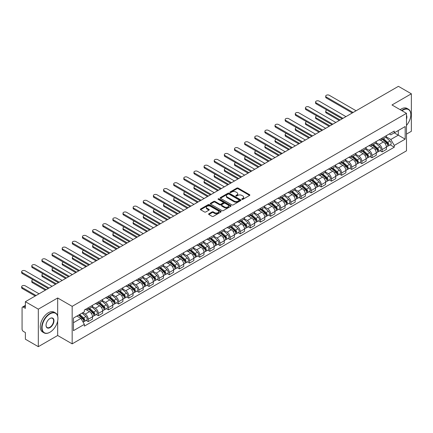 <?xml version="1.0" encoding="UTF-8"?>
<svg xmlns="http://www.w3.org/2000/svg" width="433" height="433" viewBox="0 0 433 433"><rect width="100%" height="100%" fill="white"/><g stroke="black" fill="none" stroke-linecap="round" stroke-linejoin="round"><path stroke-width="0.65" d="M241.939 199.353A0.633 0.363 0 0 0 242.832 199.353L249.603 195.44A0.904 0.52 0 0 0 249.868 195.072A0.904 0.52 0 0 0 249.603 194.704L238.128 188.074A0.904 0.52 0 0 0 236.851 188.074L230.075 191.987A0.633 0.363 0 0 0 230.968 192.501L231.844 191.998A2.885 1.667 0 0 1 235.925 191.998L236.883 192.55A2.885 1.667 0 0 1 237.728 193.73A2.885 1.667 0 0 1 236.883 194.904L236.007 195.413A0.633 0.363 0 0 0 236.9 195.927L237.777 195.418A2.885 1.667 0 0 1 241.858 195.418L242.816 195.97A2.885 1.667 0 0 1 243.66 197.15A2.885 1.667 0 0 1 242.816 198.33L241.939 198.834A0.633 0.363 0 0 0 241.939 199.353L241.939 198.834M208.858 213.772A0.904 0.52 0 0 0 208.592 214.14A0.904 0.52 0 0 0 208.858 214.508L212.078 216.37A0.904 0.52 0 0 0 213.355 216.37L220.879 212.024A0.904 0.52 0 0 0 221.144 211.656A0.904 0.52 0 0 0 220.879 211.288L209.399 204.663A0.904 0.52 0 0 0 208.121 204.663L200.598 209.004A0.904 0.52 0 0 0 200.333 209.372A0.904 0.52 0 0 0 200.598 209.74L204.49 211.986A0.904 0.52 0 0 0 205.767 211.986L208.982 210.129A0.904 0.52 0 0 0 209.247 209.761A0.904 0.52 0 0 0 208.982 209.393L207.055 208.278A2.414 1.391 0 0 1 206.352 207.293A2.414 1.391 0 0 1 207.84 206.005A2.414 1.391 0 0 1 210.465 206.308L218.026 210.671A2.414 1.391 0 0 1 218.73 211.656A2.414 1.391 0 0 1 217.242 212.944A2.414 1.391 0 0 1 214.611 212.641L213.355 211.916A0.904 0.52 0 0 0 212.078 211.916L208.858 213.772L208.858 214.508M72.165 306.348L57.676 297.985L38.315 309.162L25.385 301.698L398.42 86.329L411.35 93.793L391.989 104.97L406.479 113.332L72.165 306.348L72.165 343.856L406.479 150.841L406.479 113.332M231.909 204.917A0.904 0.52 0 0 0 233.187 204.917L240.71 200.576A0.904 0.52 0 0 0 240.975 200.208A0.904 0.52 0 0 0 240.71 199.84L229.23 193.21A0.904 0.52 0 0 0 227.958 193.21L220.429 197.556A0.904 0.52 0 0 0 220.17 197.924A0.904 0.52 0 0 0 220.429 198.292L231.909 204.917M218.481 199.489A0.633 0.363 0 0 1 219.125 199.575L230.784 206.308L223.271 210.644A0.904 0.52 0 0 1 221.994 210.644L210.514 204.019L213.734 202.173L213.734 201.421L210.514 203.283A0.904 0.52 0 0 0 210.249 203.651A0.904 0.52 0 0 0 210.514 204.019L210.514 203.283M213.734 202.173A0.904 0.52 0 0 1 215.012 202.173L215.012 201.421A0.904 0.52 0 0 0 213.734 201.421M215.012 201.421L219.666 204.111A0.904 0.52 0 0 0 220.944 204.111L223.076 202.877A0.904 0.52 0 0 0 223.341 202.509A0.904 0.52 0 0 0 223.076 202.141L218.232 199.342A0.633 0.363 0 0 1 219.125 198.828L230.794 205.561A0.904 0.52 0 0 1 231.06 205.929A0.904 0.52 0 0 1 230.794 206.297L230.794 205.561M38.315 309.162L38.315 346.671L25.385 339.207L25.385 332.566L23.371 331.407A1.835 1.061 -120 0 1 22.072 329.156L22.072 307.923A1.835 1.061 -120 0 1 22.456 307.084L25.385 305.389M406.479 134.116L411.35 131.302L411.35 93.793M38.315 346.671L57.676 335.494L72.165 343.856M25.385 301.698L25.385 308.339L23.371 307.176A1.835 1.061 -120 0 0 22.456 307.084M382.117 138.089A4.227 2.441 60 0 1 381.24 139.989L385.527 137.51A4.227 2.441 -120 0 0 386.404 135.616M376.028 142.641L379.129 144.427A4.227 2.441 60 0 1 382.117 149.607L386.404 147.128A4.227 2.441 -120 0 0 383.416 141.954L380.347 140.184M386.404 147.128L386.404 149.417L382.117 151.891L380.06 150.706M381.24 139.989A4.227 2.441 60 0 1 379.162 139.794M382.117 149.607L382.117 151.891M371.979 143.94A4.227 2.441 60 0 1 371.103 145.84L375.395 143.361A4.227 2.441 -120 0 0 376.266 141.467M369.923 156.557L371.979 157.742L376.266 155.268L376.266 152.979A4.227 2.441 -120 0 0 373.278 147.805L370.21 146.035M371.103 145.84A4.227 2.441 60 0 1 369.024 145.65M365.896 148.492L368.992 150.278A4.227 2.441 60 0 1 371.979 155.458L371.979 157.742M361.847 149.791A4.227 2.441 60 0 1 360.97 151.691L365.257 149.212A4.227 2.441 -120 0 0 366.134 147.317M359.791 162.407L361.847 163.593L366.134 161.119L366.134 158.83A4.227 2.441 -120 0 0 363.146 153.655L360.077 151.886M360.97 151.691A4.227 2.441 60 0 1 358.892 151.501M355.758 154.343L358.86 156.129A4.227 2.441 60 0 1 361.847 161.309L361.847 163.593M351.71 155.642A4.227 2.441 60 0 1 350.838 157.542L355.125 155.063A4.227 2.441 -120 0 0 355.996 153.168M349.653 168.258L351.71 169.449L355.996 166.97L355.996 164.681A4.227 2.441 -120 0 0 353.009 159.506L349.94 157.736M350.838 157.542A4.227 2.441 60 0 1 348.754 157.352M345.626 160.194L348.722 161.98A4.227 2.441 60 0 1 351.71 167.16L351.71 169.449M341.577 161.493A4.227 2.441 60 0 1 340.701 163.393L344.987 160.919A4.227 2.441 -120 0 0 345.864 159.019M339.521 174.109L341.577 175.3L345.864 172.821L345.864 170.532A4.227 2.441 -120 0 0 342.876 165.357L339.808 163.587M340.701 163.393A4.227 2.441 60 0 1 338.622 163.203M335.494 166.045L338.59 167.836A4.227 2.441 60 0 1 341.577 173.011L341.577 175.3M331.44 167.344A4.227 2.441 60 0 1 330.568 169.243L334.855 166.77A4.227 2.441 -120 0 0 335.732 164.87M329.389 179.96L331.44 181.151L335.732 178.672L335.732 176.388A4.227 2.441 -120 0 0 332.739 171.208L329.67 169.438M330.568 169.243A4.227 2.441 60 0 1 328.485 169.054M325.356 171.896L328.452 173.687A4.227 2.441 60 0 1 331.44 178.861L331.44 181.151M321.308 173.195A4.227 2.441 60 0 1 320.431 175.094L324.718 172.621A4.227 2.441 -120 0 0 325.594 170.721M319.251 185.811L321.308 187.002L325.594 184.523L325.594 182.239A4.227 2.441 -120 0 0 322.607 177.059L319.538 175.289M320.431 175.094A4.227 2.441 60 0 1 318.352 174.905M315.224 177.746L318.32 179.538A4.227 2.441 60 0 1 321.308 184.712L321.308 187.002M311.17 179.051A4.227 2.441 60 0 1 310.299 180.945L314.585 178.472A4.227 2.441 -120 0 0 315.462 176.572M309.119 191.662L311.17 192.853L315.462 190.374L315.462 188.09A4.227 2.441 -120 0 0 312.474 182.91L309.4 181.14M310.299 180.945A4.227 2.441 60 0 1 308.215 180.756M305.086 183.597L308.182 185.389A4.227 2.441 60 0 1 311.17 190.563L311.17 192.853M301.038 184.902A4.227 2.441 60 0 1 300.161 186.796L304.448 184.323A4.227 2.441 -120 0 0 305.325 182.423M298.981 197.518L301.038 198.704L305.325 196.225L305.325 193.941A4.227 2.441 -120 0 0 302.337 188.761L299.268 186.991M300.161 186.796A4.227 2.441 60 0 1 298.083 186.607M294.954 189.448L298.05 191.24A4.227 2.441 60 0 1 301.038 196.414L301.038 198.704M290.906 190.753A4.227 2.441 60 0 1 290.029 192.647L294.316 190.174A4.227 2.441 -120 0 0 295.192 188.274M288.849 203.369L290.906 204.555L295.192 202.076L295.192 199.792A4.227 2.441 -120 0 0 292.205 194.612L289.136 192.842M290.029 192.647A4.227 2.441 60 0 1 287.945 192.458M284.817 195.299L287.913 197.091A4.227 2.441 60 0 1 290.906 202.265L290.906 204.555M280.768 196.604A4.227 2.441 60 0 1 279.891 198.498L284.183 196.025A4.227 2.441 -120 0 0 285.055 194.125M278.711 209.22L280.768 210.406L285.055 207.932L285.055 205.643A4.227 2.441 -120 0 0 282.067 200.468L278.998 198.693M279.891 198.498A4.227 2.441 60 0 1 277.813 198.309M274.684 201.156L277.78 202.942A4.227 2.441 60 0 1 280.768 208.116L280.768 210.406M270.636 202.455A4.227 2.441 60 0 1 269.759 204.349L274.046 201.875A4.227 2.441 -120 0 0 274.923 199.976M268.579 215.071L270.636 216.256L274.923 213.783L274.923 211.493A4.227 2.441 -120 0 0 271.935 206.319L268.866 204.544M269.759 204.349A4.227 2.441 60 0 1 267.681 204.16M264.547 207.006L267.643 208.793A4.227 2.441 60 0 1 270.636 213.967L270.636 216.256M260.498 208.305A4.227 2.441 60 0 1 259.621 210.2L263.913 207.726A4.227 2.441 -120 0 0 264.785 205.827M258.441 220.922L260.498 222.107L264.785 219.634L264.785 217.344A4.227 2.441 -120 0 0 261.797 212.17L258.728 210.395M259.621 210.2A4.227 2.441 60 0 1 257.543 210.01M254.415 212.857L257.511 214.644A4.227 2.441 60 0 1 260.498 219.818L260.498 222.107M250.366 214.156A4.227 2.441 60 0 1 249.489 216.051L253.776 213.577A4.227 2.441 -120 0 0 254.653 211.683M248.309 226.773L250.366 227.958L254.653 225.485L254.653 223.195A4.227 2.441 -120 0 0 251.665 218.021L248.596 216.246M249.489 216.051A4.227 2.441 60 0 1 247.411 215.861M244.277 218.708L247.378 220.494A4.227 2.441 60 0 1 250.366 225.669L250.366 227.958M240.228 220.007A4.227 2.441 60 0 1 239.357 221.902L243.644 219.428A4.227 2.441 -120 0 0 244.515 217.534M238.172 232.624L240.228 233.809L244.515 231.336L244.515 229.046A4.227 2.441 -120 0 0 241.527 223.872L238.459 222.097M239.357 221.902A4.227 2.441 60 0 1 237.273 221.712M234.145 224.559L237.241 226.345A4.227 2.441 60 0 1 240.228 231.52L240.228 233.809M230.096 225.858A4.227 2.441 60 0 1 229.219 227.758L233.506 225.279A4.227 2.441 -120 0 0 234.383 223.385M228.039 238.475L230.096 239.66L234.383 237.187L234.383 234.897A4.227 2.441 -120 0 0 231.395 229.723L228.326 227.947M229.219 227.758A4.227 2.441 60 0 1 227.141 227.563M224.007 230.41L227.109 232.196A4.227 2.441 60 0 1 230.096 237.371L230.096 239.66M219.959 231.709A4.227 2.441 60 0 1 219.087 233.609L223.374 231.13A4.227 2.441 -120 0 0 224.245 229.236M217.902 244.326L219.959 245.511L224.251 243.037L224.251 240.748A4.227 2.441 -120 0 0 221.258 235.574L218.189 233.798M219.087 233.609A4.227 2.441 60 0 1 217.003 233.414M213.875 236.261L216.971 238.047A4.227 2.441 60 0 1 219.959 243.227L219.959 245.511M209.826 237.56A4.227 2.441 60 0 1 208.95 239.46L213.236 236.981A4.227 2.441 -120 0 0 214.113 235.087M207.77 250.177L209.826 251.362L214.113 248.888L214.113 246.599A4.227 2.441 -120 0 0 211.125 241.425L208.056 239.655M208.95 239.46A4.227 2.441 60 0 1 206.871 239.265M203.743 242.112L206.839 243.898A4.227 2.441 60 0 1 209.826 249.078L209.826 251.362M199.689 243.411A4.227 2.441 60 0 1 198.817 245.311L203.104 242.832A4.227 2.441 -120 0 0 203.981 240.937M197.637 256.027L199.689 257.213L203.981 254.739L203.981 252.45A4.227 2.441 -120 0 0 200.988 247.275L197.919 245.506M198.817 245.311A4.227 2.441 60 0 1 196.734 245.116M193.605 247.963L196.701 249.749A4.227 2.441 60 0 1 199.689 254.929L199.689 257.213M189.557 249.262A4.227 2.441 60 0 1 188.68 251.162L192.966 248.683A4.227 2.441 -120 0 0 193.843 246.788M187.5 261.878L189.557 263.064L193.843 260.59L193.843 258.301A4.227 2.441 -120 0 0 190.856 253.126L187.787 251.356M188.68 251.162A4.227 2.441 60 0 1 186.601 250.967M183.473 253.814L186.569 255.6A4.227 2.441 60 0 1 189.557 260.78L189.557 263.064M179.419 255.113A4.227 2.441 60 0 1 178.548 257.013L182.834 254.534A4.227 2.441 -120 0 0 183.711 252.639M177.368 267.729L179.419 268.915L183.711 266.441L183.711 264.152A4.227 2.441 -120 0 0 180.723 258.977L177.654 257.207M178.548 257.013A4.227 2.441 60 0 1 176.464 256.823M173.335 259.665L176.431 261.451A4.227 2.441 60 0 1 179.419 266.631L179.419 268.915M169.287 260.964A4.227 2.441 60 0 1 168.41 262.863L172.697 260.385A4.227 2.441 -120 0 0 173.573 258.49M167.23 273.58L169.287 274.771L173.573 272.292L173.573 270.003A4.227 2.441 -120 0 0 170.586 264.828L167.517 263.058M168.41 262.863A4.227 2.441 60 0 1 166.332 262.674M163.203 265.516L166.299 267.302A4.227 2.441 60 0 1 169.287 272.481L169.287 274.771M159.155 266.815A4.227 2.441 60 0 1 158.278 268.714L162.564 266.241A4.227 2.441 -120 0 0 163.441 264.341M157.098 279.431L159.155 280.622L163.441 278.143L163.441 275.853A4.227 2.441 -120 0 0 160.454 270.679L157.385 268.909M158.278 268.714A4.227 2.441 60 0 1 156.194 268.525M153.066 271.367L156.161 273.158A4.227 2.441 60 0 1 159.155 278.332L159.155 280.622M149.017 272.666A4.227 2.441 60 0 1 148.14 274.565L152.432 272.092A4.227 2.441 -120 0 0 153.304 270.192M146.96 285.282L149.017 286.473L153.304 283.994L153.304 281.71A4.227 2.441 -120 0 0 150.316 276.53L147.247 274.76M148.14 274.565A4.227 2.441 60 0 1 146.062 274.376M142.933 277.217L146.029 279.009A4.227 2.441 60 0 1 149.017 284.183L149.017 286.473M138.885 278.516A4.227 2.441 60 0 1 138.008 280.416L142.295 277.943A4.227 2.441 -120 0 0 143.171 276.043M136.828 291.133L138.885 292.324L143.171 289.845L143.171 287.561A4.227 2.441 -120 0 0 140.184 282.381L137.115 280.611M138.008 280.416A4.227 2.441 60 0 1 135.93 280.227M132.796 283.068L135.897 284.86A4.227 2.441 60 0 1 138.885 290.034L138.885 292.324M128.747 284.373A4.227 2.441 60 0 1 127.87 286.267L132.162 283.794A4.227 2.441 -120 0 0 133.034 281.894M126.69 296.984L128.747 298.175L133.034 295.696L133.034 293.412A4.227 2.441 -120 0 0 130.046 288.232L126.977 286.462M127.87 286.267A4.227 2.441 60 0 1 125.792 286.078M122.663 288.919L125.759 290.711A4.227 2.441 60 0 1 128.747 295.885L128.747 298.175M118.615 290.224A4.227 2.441 60 0 1 117.738 292.118L122.025 289.645A4.227 2.441 -120 0 0 122.902 287.745M116.558 302.84L118.615 304.026L122.902 301.547L122.902 299.263A4.227 2.441 -120 0 0 119.914 294.083L116.845 292.313M117.738 292.118A4.227 2.441 60 0 1 115.66 291.929M112.526 294.77L115.627 296.562A4.227 2.441 60 0 1 118.615 301.736L118.615 304.026M108.477 296.075A4.227 2.441 60 0 1 107.606 297.969L111.893 295.495A4.227 2.441 -120 0 0 112.764 293.596M106.421 308.691L108.477 309.876L112.764 307.398L112.764 305.113A4.227 2.441 -120 0 0 109.776 299.934L106.707 298.164M107.606 297.969A4.227 2.441 60 0 1 105.522 297.78M102.394 300.621L105.49 302.413A4.227 2.441 60 0 1 108.477 307.587L108.477 309.876M98.345 301.925A4.227 2.441 60 0 1 97.468 303.82L101.755 301.346A4.227 2.441 -120 0 0 102.632 299.447M96.288 314.542L98.345 315.727L102.632 313.254L102.632 310.964A4.227 2.441 -120 0 0 99.644 305.785L96.575 304.015M97.468 303.82A4.227 2.441 60 0 1 95.39 303.63M92.261 306.477L95.357 308.264A4.227 2.441 60 0 1 98.345 313.438L98.345 315.727M88.208 307.776A4.227 2.441 60 0 1 87.336 309.671L91.623 307.197A4.227 2.441 -120 0 0 92.5 305.297M86.156 320.393L88.208 321.578L92.5 319.105L92.5 316.815A4.227 2.441 -120 0 0 89.507 311.641L86.438 309.866M87.336 309.671A4.227 2.441 60 0 1 85.252 309.481M82.752 312.691L85.22 314.114A4.227 2.441 60 0 1 88.208 319.289L88.208 321.578M389.294 133.943L390.82 134.825L405.18 126.539L398.29 130.512L398.29 135.166L390.82 139.48L386.166 136.79M73.464 322.704L80.933 318.39L84.375 324.355L73.464 330.655L73.464 318.055L84.375 311.749L84.375 309.99L394.263 131.075L394.263 132.839L405.18 139.139L394.263 145.439L390.82 139.48M405.18 126.539L405.18 139.139M84.375 324.355L84.375 326.114L394.263 147.204L394.263 145.439M57.676 297.985L57.676 316.036M57.676 320.94L57.676 335.494M80.933 318.39L76.906 316.063M390.193 144.855L394.263 147.204M242.188 199.44L242.816 199.077A2.885 1.667 0 0 0 243.66 197.903L243.66 197.15M237.728 193.73L237.728 194.477A2.885 1.667 0 0 1 236.883 195.656L236.261 196.014M249.603 194.704L249.603 195.44L238.128 188.826A0.904 0.52 0 0 0 236.851 188.826L230.329 192.593M240.699 200.582L229.23 193.962A0.904 0.52 0 0 0 227.958 193.962L220.446 198.298M239.113 200.463A0.633 0.363 0 0 0 239.113 199.949L229.041 194.13A0.633 0.363 0 0 0 228.148 194.13L227.222 194.666A2.885 1.667 0 0 0 226.378 195.846A2.885 1.667 0 0 0 227.222 197.02L234.107 200.999A2.885 1.667 0 0 0 238.193 200.999L239.113 200.463L239.113 201.215A0.633 0.363 0 0 0 239.303 200.955L239.303 200.208M226.378 195.846L226.378 196.593A2.885 1.667 0 0 0 227.222 197.773L227.222 197.02M239.113 201.215L238.193 201.751A2.885 1.667 0 0 1 234.107 201.751L227.222 197.773M215.012 202.173L219.666 204.858A0.904 0.52 0 0 0 220.944 204.858L223.076 203.624A0.904 0.52 0 0 0 223.341 203.256L223.341 202.509M224.494 206.898A2.414 1.391 0 0 0 227.125 207.201A2.414 1.391 0 0 0 228.613 205.913A2.414 1.391 0 0 0 227.91 204.928L225.247 203.391A0.904 0.52 0 0 0 223.969 203.391L221.837 204.625A0.904 0.52 0 0 0 221.572 204.993A0.904 0.52 0 0 0 221.837 205.361L224.494 206.898L224.494 207.651A2.414 1.391 0 0 0 227.125 207.948A2.414 1.391 0 0 0 228.613 206.665L228.613 205.913M221.572 204.993L221.572 205.745A0.904 0.52 0 0 0 221.837 206.113L221.837 205.361M224.494 207.651L221.837 206.113M218.73 211.656L218.73 212.408A2.414 1.391 0 0 1 217.242 213.691A2.414 1.391 0 0 1 214.611 213.393L213.355 212.663A0.904 0.52 0 0 0 212.078 212.663L208.868 214.519M206.352 207.293L206.352 208.046A2.414 1.391 0 0 0 207.055 209.031L207.055 208.278M208.982 209.393L208.982 210.129L207.055 209.031M220.868 212.029L209.399 205.41A0.904 0.52 0 0 0 208.121 205.41L200.609 209.751M382.409 139.312L386.539 142.998A2.295 1.326 60 0 1 387.259 146.549L386.404 147.047M382.518 139.41L384.461 140.53M326.92 110.052A2.111 1.218 -0 0 0 325.692 111.162A2.111 1.218 -0 0 0 326.309 112.023L340.116 119.995M382.826 139.074L387.421 143.171A1.104 0.639 60 0 1 387.768 144.876A1.104 0.639 60 0 1 387.665 144.92M383.514 138.674L387.643 142.36A2.295 1.326 60 0 1 388.363 145.91A2.295 1.326 60 0 1 387.67 145.986M385.814 137.293L389.981 141.012A2.295 1.326 60 0 1 390.701 144.562L388.363 145.91M339.272 120.482L326.309 112.997A2.111 1.218 180 0 1 325.692 112.136L325.692 111.162M352.262 112.981L326.309 97.993A2.111 1.218 180 0 1 325.692 97.133L325.692 96.158A2.111 1.218 -0 0 0 326.309 97.019L353.106 112.493M356.094 110.767L329.296 95.292A2.111 1.218 -0 0 0 326.996 95.027A2.111 1.218 -0 0 0 325.692 96.158M372.272 145.163L376.401 148.849A2.295 1.326 60 0 1 377.127 152.4L376.266 152.898M372.385 145.261L374.329 146.381M316.788 115.903A2.111 1.218 -0 0 0 315.554 117.013A2.111 1.218 -0 0 0 316.177 117.873L329.978 125.846M372.689 144.925L377.284 149.022A1.104 0.639 60 0 1 377.63 150.727A1.104 0.639 60 0 1 377.533 150.771M373.376 144.525L377.506 148.21A2.295 1.326 60 0 1 378.231 151.761A2.295 1.326 60 0 1 377.533 151.837M375.682 143.144L379.849 146.863A2.295 1.326 60 0 1 380.569 150.413L378.231 151.761M329.134 126.333L316.177 118.848A2.111 1.218 180 0 1 315.554 117.987L315.554 117.013M362.14 151.014L366.269 154.7A2.295 1.326 60 0 1 366.989 158.251L366.134 158.749M362.248 151.112L364.191 152.237M306.656 121.754A2.111 1.218 -0 0 0 305.422 122.864A2.111 1.218 -0 0 0 306.039 123.724L319.846 131.697M362.556 150.776L367.152 154.873A1.104 0.639 60 0 1 367.498 156.578A1.104 0.639 60 0 1 367.395 156.622M363.244 150.375L367.373 154.061A2.295 1.326 60 0 1 368.093 157.612A2.295 1.326 60 0 1 367.4 157.688M365.544 148.995L369.712 152.714A2.295 1.326 60 0 1 370.431 156.264L368.093 157.612M319.002 132.184L306.039 124.699A2.111 1.218 180 0 1 305.422 123.838L305.422 122.864M342.13 118.831L316.177 103.844A2.111 1.218 180 0 1 315.554 102.984L315.554 102.009A2.111 1.218 -0 0 0 316.177 102.87L342.974 118.344M345.962 116.618L319.164 101.143A2.111 1.218 -0 0 0 316.859 100.878A2.111 1.218 -0 0 0 315.554 102.009M331.992 124.682L306.039 109.695A2.111 1.218 180 0 1 305.422 108.835L305.422 107.86A2.111 1.218 -0 0 0 306.039 108.721L332.836 124.195M335.829 122.469L309.027 106.994A2.111 1.218 -0 0 0 306.726 106.729A2.111 1.218 -0 0 0 305.422 107.86M406.479 125.408A11.209 6.473 120 0 0 410.83 114.723A11.209 6.473 120 0 0 402.906 110.144A11.209 6.473 120 0 0 401.986 110.74M401.613 110.529A11.485 6.63 -60 0 1 402.712 109.809A11.485 6.63 -60 0 1 408.454 109.24A11.485 6.63 -60 0 1 410.83 114.496A11.485 6.63 -60 0 1 410.83 114.61M406.479 115.259A5.602 3.237 -60 0 1 406.479 119.216M400.184 109.701A11.485 6.63 -60 0 1 401.283 108.986A11.485 6.63 -60 0 1 407.02 108.418L408.454 109.24M49.817 332.306L50.012 332.192A11.209 6.473 120 0 0 57.935 318.466A11.209 6.473 120 0 0 50.012 313.887A11.209 6.473 120 0 0 42.082 327.619A11.209 6.473 120 0 0 50.012 332.192L49.817 332.306A11.485 6.63 -60 0 1 44.074 332.874A11.485 6.63 -60 0 1 42.31 323.673A11.485 6.63 -60 0 1 49.817 313.552A11.485 6.63 -60 0 1 55.559 312.983A11.485 6.63 -60 0 1 57.935 318.239A11.485 6.63 -60 0 1 57.935 318.352M50.012 318.466L50.012 318.466A5.602 3.237 -60 0 1 53.973 320.75A5.602 3.237 -60 0 1 50.012 327.619A5.602 3.237 -60 0 1 46.044 325.329A5.602 3.237 -60 0 1 50.012 318.466L50.012 318.466M46.05 325.215A5.331 3.074 120 0 0 47.148 327.543A5.331 3.074 120 0 0 49.817 327.278A5.331 3.074 120 0 0 53.297 322.585A5.331 3.074 120 0 0 52.48 318.315A5.331 3.074 120 0 0 49.909 318.526M44.074 332.874L42.645 332.051A11.485 6.63 -60 0 1 40.881 322.845A11.485 6.63 -60 0 1 48.388 312.723A11.485 6.63 -60 0 1 54.125 312.155L55.559 312.983M352.002 156.865L356.132 160.551A2.295 1.326 60 0 1 356.857 164.102L355.996 164.6M352.116 156.963L354.059 158.088M296.518 127.605A2.111 1.218 -0 0 0 295.284 128.715A2.111 1.218 -0 0 0 295.907 129.575L309.709 137.548M352.419 156.627L357.014 160.724A1.104 0.639 60 0 1 357.36 162.429A1.104 0.639 60 0 1 357.263 162.472M353.106 156.226L357.236 159.912A2.295 1.326 60 0 1 357.961 163.463A2.295 1.326 60 0 1 357.268 163.539M355.412 154.846L359.579 158.565A2.295 1.326 60 0 1 360.299 162.115L357.961 163.463M308.864 138.035L295.907 130.549A2.111 1.218 180 0 1 295.284 129.689L295.284 128.715M341.87 162.716L345.999 166.402A2.295 1.326 60 0 1 346.719 169.953L345.864 170.45M341.978 162.813L343.921 163.939M286.386 133.456A2.111 1.218 -0 0 0 285.152 134.566A2.111 1.218 -0 0 0 285.769 135.426L299.576 143.399M342.286 162.478L346.882 166.575A1.104 0.639 60 0 1 347.228 168.28A1.104 0.639 60 0 1 347.125 168.323M342.974 162.077L347.104 165.763A2.295 1.326 60 0 1 347.823 169.319A2.295 1.326 60 0 1 347.131 169.39M345.274 160.697L349.442 164.416A2.295 1.326 60 0 1 350.162 167.966L347.823 169.319M298.732 143.886L285.769 136.4A2.111 1.218 180 0 1 285.152 135.54L285.152 134.566M331.738 168.567L335.867 172.253A2.295 1.326 60 0 1 336.587 175.803L335.727 176.301M331.846 168.664L333.789 169.79M276.249 139.307A2.111 1.218 -0 0 0 275.015 140.416A2.111 1.218 -0 0 0 275.637 141.277L289.439 149.25M332.149 168.329L336.75 172.426A1.104 0.639 60 0 1 337.09 174.131A1.104 0.639 60 0 1 336.993 174.174M332.842 167.934L336.971 171.614A2.295 1.326 60 0 1 337.691 175.17A2.295 1.326 60 0 1 336.998 175.241M335.142 166.548L339.31 170.266A2.295 1.326 60 0 1 340.029 173.817L337.691 175.17M288.595 149.737L275.637 142.251A2.111 1.218 180 0 1 275.015 141.391L275.015 140.416M321.86 130.533L295.907 115.546A2.111 1.218 180 0 1 295.284 114.685L295.284 113.711A2.111 1.218 -0 0 0 295.907 114.572L322.704 130.046M325.692 128.32L298.894 112.845A2.111 1.218 -0 0 0 296.589 112.585A2.111 1.218 -0 0 0 295.284 113.711M311.722 136.384L285.769 121.397A2.111 1.218 180 0 1 285.152 120.536L285.152 119.562A2.111 1.218 -0 0 0 285.769 120.423L312.566 135.897M315.56 134.17L288.757 118.696A2.111 1.218 -0 0 0 286.457 118.436A2.111 1.218 -0 0 0 285.152 119.562M301.59 142.235L275.637 127.248A2.111 1.218 180 0 1 275.015 126.387L275.015 125.413A2.111 1.218 -0 0 0 275.637 126.274L302.434 141.748M305.422 140.021L278.625 124.547A2.111 1.218 -0 0 0 276.324 124.287A2.111 1.218 -0 0 0 275.015 125.413M321.6 174.418L325.73 178.104A2.295 1.326 60 0 1 326.45 181.654L325.594 182.152M321.708 174.515L323.651 175.641M266.116 145.158A2.111 1.218 -0 0 0 264.882 146.267A2.111 1.218 -0 0 0 265.499 147.128L279.307 155.101M322.017 174.18L326.612 178.282A1.104 0.639 60 0 1 326.958 179.987A1.104 0.639 60 0 1 326.855 180.025M322.704 173.785L326.834 177.465A2.295 1.326 60 0 1 327.554 181.021A2.295 1.326 60 0 1 326.861 181.091M325.01 172.399L329.172 176.117A2.295 1.326 60 0 1 329.892 179.668L327.554 181.021M278.462 155.588L265.499 148.102A2.111 1.218 180 0 1 264.882 147.242L264.882 146.267M291.458 148.086L265.499 133.099A2.111 1.218 180 0 1 264.882 132.238L264.882 131.264A2.111 1.218 -0 0 0 265.499 132.125L292.302 147.599M295.29 145.872L268.492 130.403A2.111 1.218 -0 0 0 266.187 130.138A2.111 1.218 -0 0 0 264.882 131.264M311.468 180.269L315.597 183.955A2.295 1.326 60 0 1 316.317 187.505L315.457 188.003M311.576 180.366L313.519 181.492M255.979 151.009A2.111 1.218 -0 0 0 254.75 152.118A2.111 1.218 -0 0 0 255.367 152.979L269.169 160.952M311.884 180.031L316.48 184.133A1.104 0.639 60 0 1 316.826 185.838A1.104 0.639 60 0 1 316.723 185.876M312.572 179.635L316.702 183.316A2.295 1.326 60 0 1 317.421 186.872A2.295 1.326 60 0 1 316.729 186.942M314.872 178.25L319.04 181.968A2.295 1.326 60 0 1 319.76 185.519L317.421 186.872M268.325 161.439L255.367 153.959A2.111 1.218 180 0 1 254.75 153.093L254.75 152.118M281.32 153.937L255.367 138.955A2.111 1.218 180 0 1 254.75 138.089L254.75 137.115A2.111 1.218 -0 0 0 255.367 137.975L282.164 153.45M285.152 151.723L258.355 136.254A2.111 1.218 -0 0 0 256.055 135.989A2.111 1.218 -0 0 0 254.75 137.115M301.33 186.12L305.46 189.806A2.295 1.326 60 0 1 306.18 193.362L305.325 193.854M301.438 186.222L303.387 187.343M245.847 156.86A2.111 1.218 -0 0 0 244.613 157.969A2.111 1.218 -0 0 0 245.23 158.83L259.037 166.802M301.747 185.881L306.342 189.984A1.104 0.639 60 0 1 306.688 191.689A1.104 0.639 60 0 1 306.591 191.727M302.434 185.486L306.564 189.172A2.295 1.326 60 0 1 307.284 192.723A2.295 1.326 60 0 1 306.591 192.793M304.74 184.101L308.902 187.819A2.295 1.326 60 0 1 309.627 191.37L307.284 192.723M258.192 167.29L245.23 159.809A2.111 1.218 180 0 1 244.613 158.943L244.613 157.969M271.188 159.788L245.23 144.806A2.111 1.218 180 0 1 244.613 143.94L244.613 142.966A2.111 1.218 -0 0 0 245.23 143.826L272.032 159.301M275.02 157.574L248.223 142.105A2.111 1.218 -0 0 0 245.917 141.84A2.111 1.218 -0 0 0 244.613 142.966M291.198 191.976L295.328 195.656A2.295 1.326 60 0 1 296.048 199.212L295.192 199.705M291.306 192.073L293.249 193.194M235.709 162.711A2.111 1.218 -0 0 0 234.48 163.82A2.111 1.218 -0 0 0 235.097 164.681L248.905 172.653M291.615 191.732L296.21 195.835A1.104 0.639 60 0 1 296.556 197.54A1.104 0.639 60 0 1 296.453 197.578M292.302 191.337L296.432 195.023A2.295 1.326 60 0 1 297.152 198.574A2.295 1.326 60 0 1 296.459 198.644M294.602 189.952L298.77 193.67A2.295 1.326 60 0 1 299.49 197.221L297.152 198.574M248.06 173.14L235.097 165.66A2.111 1.218 180 0 1 234.48 164.794L234.48 163.82M261.05 165.639L235.097 150.657A2.111 1.218 180 0 1 234.48 149.791L234.48 148.817A2.111 1.218 -0 0 0 235.097 149.677L261.895 165.152M264.882 163.425L238.085 147.956A2.111 1.218 -0 0 0 235.785 147.691A2.111 1.218 -0 0 0 234.48 148.817M281.06 197.827L285.19 201.507A2.295 1.326 60 0 1 285.91 205.063L285.055 205.556M281.169 197.924L283.117 199.045M225.577 168.561A2.111 1.218 -0 0 0 224.343 169.671A2.111 1.218 -0 0 0 224.965 170.537L238.767 178.504M281.477 197.583L286.072 201.686A1.104 0.639 60 0 1 286.419 203.391A1.104 0.639 60 0 1 286.321 203.429M282.164 197.188L286.294 200.874A2.295 1.326 60 0 1 287.014 204.425A2.295 1.326 60 0 1 286.321 204.495M284.47 195.803L288.632 199.521A2.295 1.326 60 0 1 289.358 203.072L287.014 204.425M237.923 178.991L224.965 171.511A2.111 1.218 180 0 1 224.343 170.645L224.343 169.671M270.928 203.678L275.058 207.358A2.295 1.326 60 0 1 275.778 210.914L274.923 211.407M271.036 203.775L272.979 204.896M215.439 174.412A2.111 1.218 -0 0 0 214.211 175.522A2.111 1.218 -0 0 0 214.828 176.388L228.635 184.355M271.345 203.434L275.94 207.537A1.104 0.639 60 0 1 276.286 209.242A1.104 0.639 60 0 1 276.184 209.28M272.032 203.039L276.162 206.725A2.295 1.326 60 0 1 276.882 210.276A2.295 1.326 60 0 1 276.189 210.351M274.333 201.654L278.5 205.372A2.295 1.326 60 0 1 279.22 208.923L276.882 210.276M227.79 184.842L214.828 177.362A2.111 1.218 180 0 1 214.211 176.496L214.211 175.522M260.79 209.529L264.92 213.215A2.295 1.326 60 0 1 265.646 216.765L264.785 217.258M260.904 209.626L262.847 210.747M205.307 180.263A2.111 1.218 -0 0 0 204.073 181.373A2.111 1.218 -0 0 0 204.695 182.239L218.497 190.206M261.207 209.285L265.802 213.388A1.104 0.639 60 0 1 266.149 215.093A1.104 0.639 60 0 1 266.051 215.131M261.895 208.89L266.024 212.576A2.295 1.326 60 0 1 266.75 216.127A2.295 1.326 60 0 1 266.051 216.202M264.2 207.504L268.363 211.223A2.295 1.326 60 0 1 269.088 214.773L266.75 216.127M217.653 190.693L204.695 183.213A2.111 1.218 180 0 1 204.073 182.347L204.073 181.373M250.658 215.38L254.788 219.066A2.295 1.326 60 0 1 255.508 222.616L254.653 223.109M250.767 215.477L252.71 216.597M195.169 186.114A2.111 1.218 -0 0 0 193.941 187.224A2.111 1.218 -0 0 0 194.558 188.09L208.365 196.057M251.075 215.136L255.67 219.239A1.104 0.639 60 0 1 256.017 220.944A1.104 0.639 60 0 1 255.914 220.982M251.762 214.741L255.892 218.427A2.295 1.326 60 0 1 256.612 221.977A2.295 1.326 60 0 1 255.919 222.053M254.063 213.361L258.23 217.074A2.295 1.326 60 0 1 258.95 220.63L256.612 221.977M207.521 196.544L194.558 189.064A2.111 1.218 180 0 1 193.941 188.198L193.941 187.224M240.521 221.231L244.65 224.916A2.295 1.326 60 0 1 245.376 228.467L244.515 228.96M240.634 221.328L242.577 222.448M185.037 191.965A2.111 1.218 -0 0 0 183.803 193.075A2.111 1.218 -0 0 0 184.426 193.941L198.227 201.908M240.937 220.987L245.533 225.09A1.104 0.639 60 0 1 245.879 226.795A1.104 0.639 60 0 1 245.782 226.832M241.625 220.592L245.755 224.278A2.295 1.326 60 0 1 246.48 227.828A2.295 1.326 60 0 1 245.782 227.904M243.931 219.212L248.098 222.925A2.295 1.326 60 0 1 248.818 226.481L246.48 227.828M197.383 202.395L184.426 194.915A2.111 1.218 180 0 1 183.803 194.054L183.803 193.075M230.388 227.081L234.518 230.767A2.295 1.326 60 0 1 235.238 234.318L234.383 234.81M230.497 227.179L232.44 228.299M174.905 197.821A2.111 1.218 -0 0 0 173.671 198.926A2.111 1.218 -0 0 0 174.288 199.792L188.095 207.759M230.805 226.838L235.4 230.941A1.104 0.639 60 0 1 235.747 232.645A1.104 0.639 60 0 1 235.644 232.683M231.493 226.443L235.622 230.129A2.295 1.326 60 0 1 236.342 233.679A2.295 1.326 60 0 1 235.649 233.755M233.793 225.063L237.961 228.776A2.295 1.326 60 0 1 238.68 232.332L236.342 233.679M187.251 208.246L174.288 200.766A2.111 1.218 180 0 1 173.671 199.905L173.671 198.926M250.918 171.49L224.965 156.508A2.111 1.218 180 0 1 224.343 155.642L224.343 154.668A2.111 1.218 -0 0 0 224.965 155.534L251.762 171.003M254.75 169.276L227.953 153.807A2.111 1.218 -0 0 0 225.647 153.542A2.111 1.218 -0 0 0 224.343 154.668M240.78 177.341L214.828 162.359A2.111 1.218 180 0 1 214.211 161.493L214.211 160.519A2.111 1.218 -0 0 0 214.828 161.385L241.625 176.853M244.613 175.127L217.815 159.658A2.111 1.218 -0 0 0 215.515 159.393A2.111 1.218 -0 0 0 214.211 160.519M230.648 183.191L204.695 168.21A2.111 1.218 180 0 1 204.073 167.344L204.073 166.369A2.111 1.218 -0 0 0 204.695 167.235L231.493 182.704M234.48 180.978L207.683 165.509A2.111 1.218 -0 0 0 205.377 165.244A2.111 1.218 -0 0 0 204.073 166.369M220.511 189.042L194.558 174.061A2.111 1.218 180 0 1 193.941 173.195L193.941 172.22A2.111 1.218 -0 0 0 194.558 173.086L221.355 188.555M224.343 186.829L197.545 171.36A2.111 1.218 -0 0 0 195.245 171.095A2.111 1.218 -0 0 0 193.941 172.22M210.378 194.893L184.426 179.911A2.111 1.218 180 0 1 183.803 179.051L183.803 178.071A2.111 1.218 -0 0 0 184.426 178.937L211.223 194.406M214.211 192.685L187.413 177.211A2.111 1.218 -0 0 0 185.108 176.945A2.111 1.218 -0 0 0 183.803 178.071M200.241 200.744L174.288 185.762A2.111 1.218 180 0 1 173.671 184.902L173.671 183.922A2.111 1.218 -0 0 0 174.288 184.788L201.085 200.257M204.078 198.536L177.276 183.062A2.111 1.218 -0 0 0 174.975 182.796A2.111 1.218 -0 0 0 173.671 183.922M220.251 232.932L224.381 236.618A2.295 1.326 60 0 1 225.106 240.169L224.245 240.661M220.365 233.03L222.308 234.15M164.767 203.672A2.111 1.218 -0 0 0 163.533 204.777A2.111 1.218 -0 0 0 164.156 205.643L177.958 213.61M220.668 232.689L225.263 236.791A1.104 0.639 60 0 1 225.609 238.496A1.104 0.639 60 0 1 225.512 238.534M221.36 232.294L225.49 235.98A2.295 1.326 60 0 1 226.21 239.53A2.295 1.326 60 0 1 225.517 239.606M223.661 230.913L227.828 234.626A2.295 1.326 60 0 1 228.548 238.182L226.21 239.53M177.113 214.097L164.156 206.617A2.111 1.218 180 0 1 163.533 205.756L163.533 204.777M190.109 206.595L164.156 191.613A2.111 1.218 180 0 1 163.533 190.753L163.533 189.773A2.111 1.218 -0 0 0 164.156 190.639L190.953 206.108M193.941 204.387L167.143 188.912A2.111 1.218 -0 0 0 164.838 188.647A2.111 1.218 -0 0 0 163.533 189.773M210.119 238.783L214.248 242.469A2.295 1.326 60 0 1 214.968 246.02L214.113 246.512M210.227 238.881L212.17 240.001M154.635 209.523A2.111 1.218 -0 0 0 153.401 210.627A2.111 1.218 -0 0 0 154.018 211.493L167.825 219.461M210.535 238.545L215.131 242.642A1.104 0.639 60 0 1 215.477 244.347A1.104 0.639 60 0 1 215.374 244.385M211.223 238.145L215.353 241.831A2.295 1.326 60 0 1 216.072 245.381A2.295 1.326 60 0 1 215.38 245.457M213.523 236.764L217.691 240.483A2.295 1.326 60 0 1 218.411 244.033L216.072 245.381M166.981 219.953L154.018 212.468A2.111 1.218 180 0 1 153.401 211.607L153.401 210.627M179.971 212.451L154.018 197.464A2.111 1.218 180 0 1 153.401 196.604L153.401 195.629A2.111 1.218 -0 0 0 154.018 196.49L180.821 211.959M183.809 210.238L157.006 194.763A2.111 1.218 -0 0 0 154.705 194.498A2.111 1.218 -0 0 0 153.401 195.629M199.986 244.634L204.116 248.32A2.295 1.326 60 0 1 204.836 251.871L203.975 252.369M200.095 244.732L202.038 245.852M144.498 215.374A2.111 1.218 -0 0 0 143.269 216.484A2.111 1.218 -0 0 0 143.886 217.344L157.688 225.312M200.403 244.396L204.998 248.493A1.104 0.639 60 0 1 205.339 250.198A1.104 0.639 60 0 1 205.242 250.242M201.091 243.996L205.22 247.681A2.295 1.326 60 0 1 205.94 251.232A2.295 1.326 60 0 1 205.247 251.308M203.391 242.615L207.559 246.334A2.295 1.326 60 0 1 208.278 249.884L205.94 251.232M156.843 225.804L143.886 218.319A2.111 1.218 180 0 1 143.269 217.458L143.269 216.484M169.839 218.302L143.886 203.315A2.111 1.218 180 0 1 143.269 202.455L143.269 201.48A2.111 1.218 -0 0 0 143.886 202.341L170.683 217.815M173.671 216.089L146.874 200.614A2.111 1.218 -0 0 0 144.573 200.349A2.111 1.218 -0 0 0 143.269 201.48M189.849 250.485L193.979 254.171A2.295 1.326 60 0 1 194.698 257.722L193.843 258.22M189.957 250.583L191.9 251.703M134.365 221.225A2.111 1.218 -0 0 0 133.131 222.335A2.111 1.218 -0 0 0 133.748 223.195L147.556 231.168M190.266 250.247L194.861 254.344A1.104 0.639 60 0 1 195.207 256.049A1.104 0.639 60 0 1 195.104 256.092M190.953 249.846L195.083 253.532A2.295 1.326 60 0 1 195.803 257.083A2.295 1.326 60 0 1 195.11 257.159M193.259 248.466L197.421 252.185A2.295 1.326 60 0 1 198.141 255.735L195.803 257.083M146.711 231.655L133.748 224.17A2.111 1.218 180 0 1 133.131 223.309L133.131 222.335M159.707 224.153L133.748 209.166A2.111 1.218 180 0 1 133.131 208.305L133.131 207.331A2.111 1.218 -0 0 0 133.748 208.192L160.551 223.666M163.539 221.94L136.741 206.465A2.111 1.218 -0 0 0 134.436 206.2A2.111 1.218 -0 0 0 133.131 207.331M179.717 256.336L183.846 260.022A2.295 1.326 60 0 1 184.566 263.573L183.711 264.07M179.825 256.433L181.768 257.559M124.228 227.076A2.111 1.218 -0 0 0 122.999 228.186A2.111 1.218 -0 0 0 123.616 229.046L137.423 237.019M180.133 256.098L184.729 260.195A1.104 0.639 60 0 1 185.075 261.9A1.104 0.639 60 0 1 184.972 261.943M180.821 255.697L184.951 259.383A2.295 1.326 60 0 1 185.67 262.934A2.295 1.326 60 0 1 184.978 263.01M183.121 254.317L187.289 258.036A2.295 1.326 60 0 1 188.009 261.586L185.67 262.934M136.574 237.506L123.616 230.02A2.111 1.218 180 0 1 122.999 229.16L122.999 228.186M149.569 230.004L123.616 215.017A2.111 1.218 180 0 1 122.999 214.156L122.999 213.182A2.111 1.218 -0 0 0 123.616 214.043L150.413 229.517M153.401 227.79L126.604 212.316A2.111 1.218 -0 0 0 124.303 212.051A2.111 1.218 -0 0 0 122.999 213.182M169.579 262.187L173.709 265.873A2.295 1.326 60 0 1 174.429 269.423L173.573 269.921M169.687 262.284L171.636 263.41M114.096 232.927A2.111 1.218 -0 0 0 112.861 234.036A2.111 1.218 -0 0 0 113.478 234.897L127.286 242.87M169.996 261.949L174.591 266.046A1.104 0.639 60 0 1 174.937 267.751A1.104 0.639 60 0 1 174.84 267.794M170.683 261.548L174.813 265.234A2.295 1.326 60 0 1 175.533 268.785A2.295 1.326 60 0 1 174.84 268.861M172.989 260.168L177.151 263.886A2.295 1.326 60 0 1 177.876 267.437L175.533 268.785M126.441 243.357L113.478 235.871A2.111 1.218 180 0 1 112.861 235.011L112.861 234.036M139.437 235.855L113.478 220.868A2.111 1.218 180 0 1 112.861 220.007L112.861 219.033A2.111 1.218 -0 0 0 113.478 219.894L140.281 235.368M143.269 233.641L116.472 218.167A2.111 1.218 -0 0 0 114.166 217.902A2.111 1.218 -0 0 0 112.861 219.033M159.447 268.038L163.577 271.724A2.295 1.326 60 0 1 164.296 275.274L163.441 275.772M159.555 268.135L161.498 269.261M103.958 238.778A2.111 1.218 -0 0 0 102.729 239.887A2.111 1.218 -0 0 0 103.346 240.748L117.154 248.721M159.864 267.8L164.459 271.897A1.104 0.639 60 0 1 164.805 273.602A1.104 0.639 60 0 1 164.702 273.645M160.551 267.399L164.681 271.085A2.295 1.326 60 0 1 165.401 274.636A2.295 1.326 60 0 1 164.708 274.711M162.851 266.019L167.019 269.737A2.295 1.326 60 0 1 167.739 273.288L165.401 274.636M116.309 249.208L103.346 241.722A2.111 1.218 180 0 1 102.729 240.862L102.729 239.887M129.299 241.706L103.346 226.719A2.111 1.218 180 0 1 102.729 225.858L102.729 224.884A2.111 1.218 -0 0 0 103.346 225.745L130.144 241.219M133.131 239.492L106.334 224.018A2.111 1.218 -0 0 0 104.034 223.758A2.111 1.218 -0 0 0 102.729 224.884M149.309 273.889L153.439 277.575A2.295 1.326 60 0 1 154.159 281.125L153.304 281.623M149.417 273.986L151.366 275.112M93.826 244.629A2.111 1.218 -0 0 0 92.592 245.738A2.111 1.218 -0 0 0 93.214 246.599L107.016 254.572M149.726 273.651L154.321 277.748A1.104 0.639 60 0 1 154.668 279.453A1.104 0.639 60 0 1 154.57 279.496M150.413 273.255L154.543 276.936A2.295 1.326 60 0 1 155.268 280.492A2.295 1.326 60 0 1 154.57 280.562M152.719 271.87L156.881 275.588A2.295 1.326 60 0 1 157.607 279.139L155.268 280.492M106.172 255.059L93.214 247.573A2.111 1.218 180 0 1 92.592 246.713L92.592 245.738M119.167 247.557L93.214 232.57A2.111 1.218 180 0 1 92.592 231.709L92.592 230.735A2.111 1.218 -0 0 0 93.214 231.595L120.011 247.07M122.999 245.343L96.202 229.869A2.111 1.218 -0 0 0 93.896 229.609A2.111 1.218 -0 0 0 92.592 230.735M139.177 279.74L143.307 283.426A2.295 1.326 60 0 1 144.027 286.976L143.171 287.474M139.285 279.837L141.228 280.963M83.688 250.48A2.111 1.218 -0 0 0 82.459 251.589A2.111 1.218 -0 0 0 83.076 252.45L96.884 260.422M139.594 279.501L144.189 283.604A1.104 0.639 60 0 1 144.535 285.309A1.104 0.639 60 0 1 144.433 285.347M140.281 279.106L144.411 282.787A2.295 1.326 60 0 1 145.131 286.343A2.295 1.326 60 0 1 144.438 286.413M142.581 277.721L146.749 281.439A2.295 1.326 60 0 1 147.469 284.99L145.131 286.343M96.039 260.91L83.076 253.424A2.111 1.218 180 0 1 82.459 252.563L82.459 251.589M109.029 253.408L83.076 238.421A2.111 1.218 180 0 1 82.459 237.56L82.459 236.586A2.111 1.218 -0 0 0 83.076 237.446L109.874 252.921M112.861 251.194L86.064 235.725A2.111 1.218 -0 0 0 83.764 235.46A2.111 1.218 -0 0 0 82.459 236.586M129.039 285.591L133.169 289.276A2.295 1.326 60 0 1 133.894 292.827L133.034 293.325M129.153 285.688L131.096 286.814M73.556 256.331A2.111 1.218 -0 0 0 72.322 257.44A2.111 1.218 -0 0 0 72.944 258.301L86.746 266.273M129.456 285.352L134.051 289.455A1.104 0.639 60 0 1 134.398 291.16A1.104 0.639 60 0 1 134.3 291.198M130.144 284.957L134.273 288.638A2.295 1.326 60 0 1 134.999 292.194A2.295 1.326 60 0 1 134.3 292.264M132.449 283.572L136.612 287.29A2.295 1.326 60 0 1 137.337 290.841L134.999 292.194M85.902 266.76L72.944 259.28A2.111 1.218 180 0 1 72.322 258.414L72.322 257.44M98.897 259.259L72.944 244.277A2.111 1.218 180 0 1 72.322 243.411L72.322 242.437A2.111 1.218 -0 0 0 72.944 243.297L99.742 258.772M102.729 257.045L75.932 241.576A2.111 1.218 -0 0 0 73.626 241.311A2.111 1.218 -0 0 0 72.322 242.437M118.907 291.441L123.037 295.127A2.295 1.326 60 0 1 123.757 298.683L122.902 299.176M119.015 291.544L120.959 292.665M63.418 262.181A2.111 1.218 -0 0 0 62.19 263.291A2.111 1.218 -0 0 0 62.807 264.152L76.614 272.124M119.324 291.203L123.919 295.306A1.104 0.639 60 0 1 124.266 297.011A1.104 0.639 60 0 1 124.163 297.049M120.011 290.808L124.141 294.494A2.295 1.326 60 0 1 124.861 298.045A2.295 1.326 60 0 1 124.168 298.115M122.312 289.423L126.479 293.141A2.295 1.326 60 0 1 127.199 296.692L124.861 298.045M75.77 272.611L62.807 265.131A2.111 1.218 180 0 1 62.19 264.265L62.19 263.291M88.76 265.11L62.807 250.128A2.111 1.218 180 0 1 62.19 249.262L62.19 248.288A2.111 1.218 -0 0 0 62.807 249.148L89.604 264.623M92.597 262.896L65.794 247.427A2.111 1.218 -0 0 0 63.494 247.162A2.111 1.218 -0 0 0 62.19 248.288M108.77 297.298L112.899 300.978A2.295 1.326 60 0 1 113.625 304.534L112.764 305.027M108.883 297.395L110.826 298.516M53.286 268.032A2.111 1.218 -0 0 0 52.052 269.142A2.111 1.218 -0 0 0 52.674 270.003L66.476 277.975M109.186 297.054L113.782 301.157A1.104 0.639 60 0 1 114.128 302.862A1.104 0.639 60 0 1 114.031 302.9M109.874 296.659L114.003 300.345A2.295 1.326 60 0 1 114.729 303.896A2.295 1.326 60 0 1 114.036 303.966M112.179 295.274L116.347 298.992A2.295 1.326 60 0 1 117.067 302.543L114.729 303.896M65.632 278.462L52.674 270.982A2.111 1.218 180 0 1 52.052 270.116L52.052 269.142M78.627 270.961L52.674 255.979A2.111 1.218 180 0 1 52.052 255.113L52.052 254.139A2.111 1.218 -0 0 0 52.674 254.999L79.472 270.473M82.459 268.747L55.662 253.278A2.111 1.218 -0 0 0 53.356 253.013A2.111 1.218 -0 0 0 52.052 254.139M98.637 303.149L102.767 306.829A2.295 1.326 60 0 1 103.487 310.385L102.632 310.878M98.746 303.246L100.689 304.367M43.154 273.883A2.111 1.218 -0 0 0 41.92 274.993A2.111 1.218 -0 0 0 42.537 275.853L56.344 283.826M99.054 302.905L103.649 307.008A1.104 0.639 60 0 1 103.996 308.713A1.104 0.639 60 0 1 103.893 308.751M99.742 302.51L103.871 306.196A2.295 1.326 60 0 1 104.591 309.747A2.295 1.326 60 0 1 103.898 309.817M102.042 301.124L106.209 304.843A2.295 1.326 60 0 1 106.929 308.393L104.591 309.747M55.5 284.313L42.537 276.833A2.111 1.218 180 0 1 41.92 275.967L41.92 274.993M68.49 276.811L42.537 261.83A2.111 1.218 180 0 1 41.92 260.964L41.92 259.989A2.111 1.218 -0 0 0 42.537 260.855L69.334 276.324M72.327 274.598L45.525 259.129A2.111 1.218 -0 0 0 43.224 258.864A2.111 1.218 -0 0 0 41.92 259.989M88.5 309L92.63 312.68A2.295 1.326 60 0 1 93.355 316.236L92.494 316.729M88.613 309.097L90.557 310.217M33.016 279.734A2.111 1.218 -0 0 0 31.782 280.844A2.111 1.218 -0 0 0 32.405 281.71L46.207 289.677M88.917 308.756L93.512 312.859A1.104 0.639 60 0 1 93.858 314.564A1.104 0.639 60 0 1 93.761 314.602M89.609 308.361L93.739 312.047A2.295 1.326 60 0 1 94.459 315.597A2.295 1.326 60 0 1 93.766 315.673M91.91 306.975L96.077 310.694A2.295 1.326 60 0 1 96.797 314.244L94.459 315.597M45.362 290.164L32.405 282.684A2.111 1.218 180 0 1 31.782 281.818L31.782 280.844M58.358 282.662L32.405 267.681A2.111 1.218 180 0 1 31.782 266.815L31.782 265.84A2.111 1.218 -0 0 0 32.405 266.706L59.202 282.175M62.19 280.449L35.392 264.98A2.111 1.218 -0 0 0 33.087 264.715A2.111 1.218 -0 0 0 31.782 265.84M78.622 315.072L82.497 318.536A2.295 1.326 60 0 1 83.217 322.087L83.104 322.152M78.66 315.051L80.419 316.068M39.062 293.801L25.255 285.834A2.111 1.218 -0 0 0 22.954 285.569A2.111 1.218 -0 0 0 21.65 286.695A2.111 1.218 -0 0 0 22.267 287.561L36.074 295.528M79.039 314.834L83.38 318.71A1.104 0.639 60 0 1 83.726 320.415A1.104 0.639 60 0 1 83.623 320.452M79.726 314.439L83.601 317.898A2.295 1.326 60 0 1 84.321 321.448A2.295 1.326 60 0 1 83.629 321.524M82.064 313.086L85.94 316.545A2.295 1.326 60 0 1 86.66 320.095L84.321 321.448M35.23 296.015L22.267 288.535A2.111 1.218 180 0 1 21.65 287.669L21.65 286.695M48.225 288.513L22.267 273.532A2.111 1.218 180 0 1 21.65 272.666L21.65 271.691A2.111 1.218 -0 0 0 22.267 272.557L49.07 288.026M52.057 286.3L25.255 270.831A2.111 1.218 -0 0 0 22.954 270.565A2.111 1.218 -0 0 0 21.65 271.691M98.345 313.438L102.632 310.964M108.477 307.587L112.764 305.113M118.615 301.736L122.902 299.263M128.747 295.885L133.034 293.412M138.885 290.034L143.171 287.561M149.017 284.183L153.304 281.71M159.155 278.332L163.441 275.853M169.287 272.481L173.573 270.003M179.419 266.631L183.711 264.152M189.557 260.78L193.843 258.301M199.689 254.929L203.981 252.45M209.826 249.078L214.113 246.599M219.959 243.227L224.251 240.748M230.096 237.371L234.383 234.897M240.228 231.52L244.515 229.046M250.366 225.669L254.653 223.195M260.498 219.818L264.785 217.344M270.636 213.967L274.923 211.493M280.768 208.116L285.055 205.643M290.906 202.265L295.192 199.792M301.038 196.414L305.325 193.941M311.17 190.563L315.462 188.09M321.308 184.712L325.594 182.239M331.44 178.861L335.732 176.388M341.577 173.011L345.864 170.532M351.71 167.16L355.996 164.681M361.847 161.309L366.134 158.83M371.979 155.458L376.266 152.979M88.208 319.289L92.5 316.815M85.22 314.114L89.507 311.641M95.357 308.264L99.644 305.785M105.49 302.413L109.776 299.934M115.627 296.562L119.914 294.083M125.759 290.711L130.046 288.232M135.897 284.86L140.184 282.381M146.029 279.009L150.316 276.53M156.161 273.158L160.454 270.679M166.299 267.302L170.586 264.828M176.431 261.451L180.723 258.977M186.569 255.6L190.856 253.126M196.701 249.749L200.988 247.275M206.839 243.898L211.125 241.425M216.971 238.047L221.258 235.574M227.109 232.196L231.395 229.723M237.241 226.345L241.527 223.872M247.378 220.494L251.665 218.021M257.511 214.644L261.797 212.17M267.643 208.793L271.935 206.319M277.78 202.942L282.067 200.468M287.913 197.091L292.205 194.612M298.05 191.24L302.337 188.761M308.182 185.389L312.474 182.91M318.32 179.538L322.607 177.059M328.452 173.687L332.739 171.208M338.59 167.836L342.876 165.357M348.722 161.98L353.009 159.506M358.86 156.129L363.146 153.655M368.992 150.278L373.278 147.805M379.129 144.427L383.416 141.954M25.385 306.012L23.371 307.176M242.816 199.077L242.816 198.33M236.007 195.927L236.007 195.413M236.883 195.656L236.883 194.904M230.075 192.501L230.075 191.987M236.851 188.826L236.851 188.074M238.128 188.826L238.128 188.074M220.429 198.292L220.429 197.556M227.958 193.962L227.958 193.21M229.23 193.962L229.23 193.21M240.71 200.576L240.71 199.84M234.107 201.751L234.107 200.999M238.193 201.751L238.193 200.999M219.666 204.858L219.666 204.111M220.944 204.858L220.944 204.111M223.076 203.624L223.076 202.877M219.125 199.575L219.125 198.828M212.078 212.663L212.078 211.916M213.355 212.663L213.355 211.916M214.611 213.393L214.611 212.641M200.598 209.74L200.598 209.004M208.121 205.41L208.121 204.663M209.399 205.41L209.399 204.663M220.879 212.024L220.879 211.288M386.539 142.998L385.251 143.74M387.995 144.373L387.578 144.611M389.981 141.012L387.643 142.36M326.309 112.997L326.309 112.023M326.309 97.019L326.309 97.993M376.401 148.849L375.113 149.591M377.857 150.224L377.446 150.462M379.849 146.863L377.506 148.21M316.177 118.848L316.177 117.873M366.269 154.7L364.981 155.442M367.725 156.075L367.314 156.313M369.712 152.714L367.373 154.061M306.039 124.699L306.039 123.724M316.177 102.87L316.177 103.844M306.039 108.721L306.039 109.695M356.132 160.551L354.849 161.292M357.593 161.926L357.176 162.164M359.579 158.565L357.236 159.912M295.907 130.549L295.907 129.575M345.999 166.402L344.711 167.143M347.455 167.777L347.044 168.015M349.442 164.416L347.104 165.763M285.769 136.4L285.769 135.426M335.867 172.253L334.579 173M337.323 173.628L336.906 173.866M339.31 170.266L336.971 171.614M275.637 142.251L275.637 141.277M295.907 114.572L295.907 115.546M285.769 120.423L285.769 121.397M275.637 126.274L275.637 127.248M325.73 178.104L324.441 178.851M327.186 179.479L326.774 179.717M329.172 176.117L326.834 177.465M265.499 148.102L265.499 147.128M265.499 132.125L265.499 133.099M315.597 183.955L314.309 184.702M317.053 185.329L316.637 185.568M319.04 181.968L316.702 183.316M255.367 153.959L255.367 152.979M255.367 137.975L255.367 138.955M305.46 189.806L304.172 190.552M306.916 191.18L306.504 191.424M308.902 187.819L306.564 189.172M245.23 159.809L245.23 158.83M245.23 143.826L245.23 144.806M295.328 195.656L294.039 196.403M296.784 197.031L296.367 197.275M298.77 193.67L296.432 195.023M235.097 165.66L235.097 164.681M235.097 149.677L235.097 150.657M285.19 201.507L283.902 202.254M286.646 202.882L286.235 203.126M288.632 199.521L286.294 200.874M224.965 171.511L224.965 170.537M275.058 207.358L273.77 208.105M276.514 208.738L276.097 208.977M278.5 205.372L276.162 206.725M214.828 177.362L214.828 176.388M264.92 213.215L263.632 213.956M266.376 214.589L265.965 214.828M268.363 211.223L266.024 212.576M204.695 183.213L204.695 182.239M254.788 219.066L253.5 219.807M256.244 220.44L255.827 220.678M258.23 217.074L255.892 218.427M194.558 189.064L194.558 188.09M244.65 224.916L243.362 225.658M246.112 226.291L245.695 226.529M248.098 222.925L245.755 224.278M184.426 194.915L184.426 193.941M234.518 230.767L233.23 231.509M235.974 232.142L235.563 232.38M237.961 228.776L235.622 230.129M174.288 200.766L174.288 199.792M224.965 155.534L224.965 156.508M214.828 161.385L214.828 162.359M204.695 167.235L204.695 168.21M194.558 173.086L194.558 174.061M184.426 178.937L184.426 179.911M174.288 184.788L174.288 185.762M224.381 236.618L223.098 237.36M225.842 237.993L225.425 238.231M227.828 234.626L225.49 235.98M164.156 206.617L164.156 205.643M164.156 190.639L164.156 191.613M214.248 242.469L212.96 243.211M215.704 243.844L215.293 244.082M217.691 240.483L215.353 241.831M154.018 212.468L154.018 211.493M154.018 196.49L154.018 197.464M204.116 248.32L202.828 249.062M205.572 249.695L205.155 249.933M207.559 246.334L205.22 247.681M143.886 218.319L143.886 217.344M143.886 202.341L143.886 203.315M193.979 254.171L192.69 254.913M195.435 255.546L195.023 255.784M197.421 252.185L195.083 253.532M133.748 224.17L133.748 223.195M133.748 208.192L133.748 209.166M183.846 260.022L182.558 260.763M185.302 261.397L184.886 261.635M187.289 258.036L184.951 259.383M123.616 230.02L123.616 229.046M123.616 214.043L123.616 215.017M173.709 265.873L172.421 266.614M175.165 267.248L174.753 267.486M177.151 263.886L174.813 265.234M113.478 235.871L113.478 234.897M113.478 219.894L113.478 220.868M163.577 271.724L162.288 272.465M165.033 273.099L164.616 273.337M167.019 269.737L164.681 271.085M103.346 241.722L103.346 240.748M103.346 225.745L103.346 226.719M153.439 277.575L152.151 278.322M154.895 278.949L154.484 279.188M156.881 275.588L154.543 276.936M93.214 247.573L93.214 246.599M93.214 231.595L93.214 232.57M143.307 283.426L142.019 284.172M144.763 284.8L144.346 285.038M146.749 281.439L144.411 282.787M83.076 253.424L83.076 252.45M83.076 237.446L83.076 238.421M133.169 289.276L131.881 290.023M134.625 290.651L134.214 290.889M136.612 287.29L134.273 288.638M72.944 259.28L72.944 258.301M72.944 243.297L72.944 244.277M123.037 295.127L121.749 295.874M124.493 296.502L124.082 296.746M126.479 293.141L124.141 294.494M62.807 265.131L62.807 264.152M62.807 249.148L62.807 250.128M112.899 300.978L111.611 301.725M114.361 302.353L113.944 302.597M116.347 298.992L114.003 300.345M52.674 270.982L52.674 270.003M52.674 254.999L52.674 255.979M102.767 306.829L101.479 307.576M104.223 308.204L103.812 308.448M106.209 304.843L103.871 306.196M42.537 276.833L42.537 275.853M42.537 260.855L42.537 261.83M92.63 312.68L91.347 313.427M94.091 314.06L93.674 314.298M96.077 310.694L93.739 312.047M32.405 282.684L32.405 281.71M32.405 266.706L32.405 267.681M82.497 318.536L81.388 319.175M83.953 319.911L83.542 320.149M85.94 316.545L83.601 317.898M22.267 288.535L22.267 287.561M22.267 272.557L22.267 273.532"/></g></svg>
